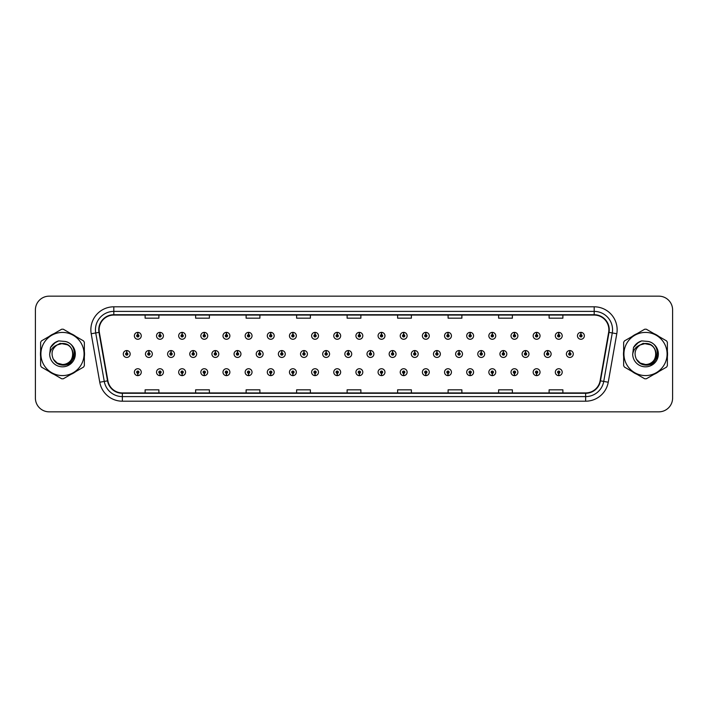 <?xml version="1.0" encoding="UTF-8"?>
<svg xmlns="http://www.w3.org/2000/svg" width="708" height="708" viewBox="0 0 708 708"><rect width="100%" height="100%" fill="white"/><g stroke="black" fill="none" stroke-linecap="round" stroke-linejoin="round"><path stroke-width="1.06" d="M337.158 373.328L337.061 375.621A3.443 3.443 0 0 0 337.362 375.621L337.256 373.328A1.151 1.151 0 0 0 338.353 372.178A1.151 1.151 0 0 0 337.212 371.027A1.151 1.151 0 0 0 336.061 372.178A1.151 1.151 0 0 0 337.158 373.328L337.185 372.638A0.46 0.46 0 0 1 336.751 372.178A0.46 0.46 0 0 1 337.212 371.718A0.46 0.46 0 0 1 337.672 372.178A0.46 0.46 0 0 1 337.229 372.638L337.256 373.328M315.007 373.328L314.901 375.621A3.443 3.443 0 0 0 315.202 375.621L315.104 373.328A1.151 1.151 0 0 0 316.202 372.178A1.151 1.151 0 0 0 315.051 371.027A1.151 1.151 0 0 0 313.909 372.178A1.151 1.151 0 0 0 315.007 373.328L315.033 372.638A0.46 0.46 0 0 1 314.591 372.178A0.46 0.46 0 0 1 315.051 371.718A0.46 0.46 0 0 1 315.511 372.178A0.46 0.46 0 0 1 315.078 372.638L315.104 373.328M292.846 373.328L292.749 375.621A3.443 3.443 0 0 0 293.05 375.621L292.953 373.328A1.151 1.151 0 0 0 294.05 372.178A1.151 1.151 0 0 0 292.9 371.027A1.151 1.151 0 0 0 291.749 372.178A1.151 1.151 0 0 0 292.846 373.328L292.882 372.638A0.46 0.46 0 0 1 292.439 372.178A0.46 0.46 0 0 1 292.9 371.718A0.46 0.46 0 0 1 293.36 372.178A0.46 0.46 0 0 1 292.917 372.638L292.953 373.328M270.695 373.328L270.598 375.621A3.443 3.443 0 0 0 270.89 375.621L270.792 373.328A1.151 1.151 0 0 0 271.89 372.178A1.151 1.151 0 0 0 270.739 371.027A1.151 1.151 0 0 0 269.598 372.178A1.151 1.151 0 0 0 270.695 373.328L270.721 372.638A0.46 0.46 0 0 1 270.288 372.178A0.46 0.46 0 0 1 270.739 371.718A0.46 0.46 0 0 1 271.199 372.178A0.46 0.46 0 0 1 270.766 372.638L270.792 373.328M226.383 373.328L226.286 375.621A3.443 3.443 0 0 0 226.587 375.621L226.48 373.328A1.151 1.151 0 0 0 227.578 372.178A1.151 1.151 0 0 0 226.436 371.027A1.151 1.151 0 0 0 225.286 372.178A1.151 1.151 0 0 0 226.383 373.328L226.41 372.638A0.46 0.46 0 0 1 225.976 372.178A0.46 0.46 0 0 1 226.436 371.718A0.46 0.46 0 0 1 226.896 372.178A0.46 0.46 0 0 1 226.454 372.638L226.48 373.328M248.535 373.328L248.437 375.621A3.443 3.443 0 0 0 248.738 375.621L248.641 373.328A1.151 1.151 0 0 0 249.738 372.178A1.151 1.151 0 0 0 248.588 371.027A1.151 1.151 0 0 0 247.437 372.178A1.151 1.151 0 0 0 248.535 373.328L248.57 372.638A0.46 0.46 0 0 1 248.127 372.178A0.46 0.46 0 0 1 248.588 371.718A0.46 0.46 0 0 1 249.048 372.178A0.46 0.46 0 0 1 248.605 372.638L248.641 373.328M159.919 373.328L159.822 375.621A3.443 3.443 0 0 0 160.114 375.621L160.017 373.328A1.151 1.151 0 0 0 161.114 372.178A1.151 1.151 0 0 0 159.964 371.027A1.151 1.151 0 0 0 158.822 372.178A1.151 1.151 0 0 0 159.919 373.328L159.946 372.638A0.46 0.46 0 0 1 159.512 372.178A0.46 0.46 0 0 1 159.964 371.718A0.46 0.46 0 0 1 160.424 372.178A0.46 0.46 0 0 1 159.99 372.638L160.017 373.328M182.071 373.328L181.974 375.621A3.443 3.443 0 0 0 182.275 375.621L182.177 373.328A1.151 1.151 0 0 0 183.275 372.178A1.151 1.151 0 0 0 182.124 371.027A1.151 1.151 0 0 0 180.974 372.178A1.151 1.151 0 0 0 182.071 373.328L182.106 372.638A0.46 0.46 0 0 1 181.664 372.178A0.46 0.46 0 0 1 182.124 371.718A0.46 0.46 0 0 1 182.584 372.178A0.46 0.46 0 0 1 182.142 372.638L182.177 373.328M204.231 373.328L204.125 375.621A3.443 3.443 0 0 0 204.426 375.621L204.329 373.328A1.151 1.151 0 0 0 205.426 372.178A1.151 1.151 0 0 0 204.276 371.027A1.151 1.151 0 0 0 203.134 372.178A1.151 1.151 0 0 0 204.231 373.328L204.258 372.638A0.46 0.46 0 0 1 203.816 372.178A0.46 0.46 0 0 1 204.276 371.718A0.46 0.46 0 0 1 204.736 372.178A0.46 0.46 0 0 1 204.302 372.638L204.329 373.328M359.31 373.328L359.213 375.621A3.443 3.443 0 0 0 359.514 375.621L359.416 373.328A1.151 1.151 0 0 0 360.514 372.178A1.151 1.151 0 0 0 359.363 371.027A1.151 1.151 0 0 0 358.213 372.178A1.151 1.151 0 0 0 359.31 373.328L359.345 372.638A0.46 0.46 0 0 1 358.903 372.178A0.46 0.46 0 0 1 359.363 371.718A0.46 0.46 0 0 1 359.823 372.178A0.46 0.46 0 0 1 359.381 372.638L359.416 373.328M381.47 373.328L381.373 375.621A3.443 3.443 0 0 0 381.665 375.621L381.568 373.328A1.151 1.151 0 0 0 382.665 372.178A1.151 1.151 0 0 0 381.515 371.027A1.151 1.151 0 0 0 380.373 372.178A1.151 1.151 0 0 0 381.47 373.328L381.497 372.638A0.46 0.46 0 0 1 381.063 372.178A0.46 0.46 0 0 1 381.515 371.718A0.46 0.46 0 0 1 381.975 372.178A0.46 0.46 0 0 1 381.541 372.638L381.568 373.328M403.622 373.328L403.525 375.621A3.443 3.443 0 0 0 403.826 375.621L403.728 373.328A1.151 1.151 0 0 0 404.826 372.178A1.151 1.151 0 0 0 403.675 371.027A1.151 1.151 0 0 0 402.525 372.178A1.151 1.151 0 0 0 403.622 373.328L403.657 372.638A0.46 0.46 0 0 1 403.215 372.178A0.46 0.46 0 0 1 403.675 371.718A0.46 0.46 0 0 1 404.135 372.178A0.46 0.46 0 0 1 403.693 372.638L403.728 373.328M425.782 373.328L425.676 375.621A3.443 3.443 0 0 0 425.977 375.621L425.88 373.328A1.151 1.151 0 0 0 426.977 372.178A1.151 1.151 0 0 0 425.827 371.027A1.151 1.151 0 0 0 424.685 372.178A1.151 1.151 0 0 0 425.782 373.328L425.809 372.638A0.46 0.46 0 0 1 425.366 372.178A0.46 0.46 0 0 1 425.827 371.718A0.46 0.46 0 0 1 426.287 372.178A0.46 0.46 0 0 1 425.853 372.638L425.88 373.328M447.934 373.328L447.837 375.621A3.443 3.443 0 0 0 448.137 375.621L448.031 373.328A1.151 1.151 0 0 0 449.129 372.178A1.151 1.151 0 0 0 447.987 371.027A1.151 1.151 0 0 0 446.837 372.178A1.151 1.151 0 0 0 447.934 373.328L447.96 372.638A0.46 0.46 0 0 1 447.527 372.178A0.46 0.46 0 0 1 447.987 371.718A0.46 0.46 0 0 1 448.447 372.178A0.46 0.46 0 0 1 448.005 372.638L448.031 373.328M470.085 373.328L469.988 375.621A3.443 3.443 0 0 0 470.289 375.621L470.192 373.328A1.151 1.151 0 0 0 471.289 372.178A1.151 1.151 0 0 0 470.139 371.027A1.151 1.151 0 0 0 468.988 372.178A1.151 1.151 0 0 0 470.085 373.328L470.121 372.638A0.46 0.46 0 0 1 469.678 372.178A0.46 0.46 0 0 1 470.139 371.718A0.46 0.46 0 0 1 470.599 372.178A0.46 0.46 0 0 1 470.156 372.638L470.192 373.328M492.246 373.328L492.149 375.621A3.443 3.443 0 0 0 492.441 375.621L492.343 373.328A1.151 1.151 0 0 0 493.441 372.178A1.151 1.151 0 0 0 492.29 371.027A1.151 1.151 0 0 0 491.148 372.178A1.151 1.151 0 0 0 492.246 373.328L492.272 372.638A0.46 0.46 0 0 1 491.839 372.178A0.46 0.46 0 0 1 492.29 371.718A0.46 0.46 0 0 1 492.75 372.178A0.46 0.46 0 0 1 492.317 372.638L492.343 373.328M514.397 373.328L514.3 375.621A3.443 3.443 0 0 0 514.601 375.621L514.504 373.328A1.151 1.151 0 0 0 515.601 372.178A1.151 1.151 0 0 0 514.45 371.027A1.151 1.151 0 0 0 513.3 372.178A1.151 1.151 0 0 0 514.397 373.328L514.433 372.638A0.46 0.46 0 0 1 513.99 372.178A0.46 0.46 0 0 1 514.45 371.718A0.46 0.46 0 0 1 514.911 372.178A0.46 0.46 0 0 1 514.468 372.638L514.504 373.328M536.558 373.328L536.452 375.621A3.443 3.443 0 0 0 536.753 375.621L536.655 373.328A1.151 1.151 0 0 0 537.753 372.178A1.151 1.151 0 0 0 536.602 371.027A1.151 1.151 0 0 0 535.46 372.178A1.151 1.151 0 0 0 536.558 373.328L536.584 372.638A0.46 0.46 0 0 1 536.142 372.178A0.46 0.46 0 0 1 536.602 371.718A0.46 0.46 0 0 1 537.062 372.178A0.46 0.46 0 0 1 536.629 372.638L536.655 373.328M558.709 373.328L558.612 375.621A3.443 3.443 0 0 0 558.913 375.621L558.807 373.328A1.151 1.151 0 0 0 559.904 372.178A1.151 1.151 0 0 0 558.762 371.027A1.151 1.151 0 0 0 557.612 372.178A1.151 1.151 0 0 0 558.709 373.328L558.736 372.638A0.46 0.46 0 0 1 558.302 372.178A0.46 0.46 0 0 1 558.762 371.718A0.46 0.46 0 0 1 559.223 372.178A0.46 0.46 0 0 1 558.78 372.638L558.807 373.328M137.759 373.328L137.662 375.621A3.443 3.443 0 0 0 137.963 375.621L137.865 373.328A1.151 1.151 0 0 0 138.963 372.178A1.151 1.151 0 0 0 137.812 371.027A1.151 1.151 0 0 0 136.662 372.178A1.151 1.151 0 0 0 137.759 373.328L137.794 372.638A0.46 0.46 0 0 1 137.352 372.178A0.46 0.46 0 0 1 137.812 371.718A0.46 0.46 0 0 1 138.272 372.178A0.46 0.46 0 0 1 137.83 372.638L137.865 373.328M348.336 352.849L348.433 350.557A3.443 3.443 0 0 0 348.132 350.557L348.239 352.849A1.151 1.151 0 0 0 347.141 354A1.151 1.151 0 0 0 348.283 355.151A1.151 1.151 0 0 0 349.433 354A1.151 1.151 0 0 0 348.336 352.849L348.309 353.54A0.46 0.46 0 0 1 348.743 354A0.46 0.46 0 0 1 348.283 354.46A0.46 0.46 0 0 1 347.832 354A0.46 0.46 0 0 1 348.265 353.54L348.239 352.849M326.184 352.849L326.282 350.557A3.443 3.443 0 0 0 325.981 350.557L326.078 352.849A1.151 1.151 0 0 0 324.981 354A1.151 1.151 0 0 0 326.131 355.151A1.151 1.151 0 0 0 327.282 354A1.151 1.151 0 0 0 326.184 352.849L326.149 353.54A0.46 0.46 0 0 1 326.592 354A0.46 0.46 0 0 1 326.131 354.46A0.46 0.46 0 0 1 325.671 354A0.46 0.46 0 0 1 326.114 353.54L326.078 352.849M304.024 352.849L304.13 350.557A3.443 3.443 0 0 0 303.829 350.557L303.927 352.849A1.151 1.151 0 0 0 302.829 354A1.151 1.151 0 0 0 303.98 355.151A1.151 1.151 0 0 0 305.121 354A1.151 1.151 0 0 0 304.024 352.849L303.998 353.54A0.46 0.46 0 0 1 304.431 354A0.46 0.46 0 0 1 303.98 354.46A0.46 0.46 0 0 1 303.52 354A0.46 0.46 0 0 1 303.953 353.54L303.927 352.849M281.873 352.849L281.97 350.557A3.443 3.443 0 0 0 281.669 350.557L281.775 352.849A1.151 1.151 0 0 0 280.678 354A1.151 1.151 0 0 0 281.819 355.151A1.151 1.151 0 0 0 282.97 354A1.151 1.151 0 0 0 281.873 352.849L281.837 353.54A0.46 0.46 0 0 1 282.28 354A0.46 0.46 0 0 1 281.819 354.46A0.46 0.46 0 0 1 281.359 354A0.46 0.46 0 0 1 281.802 353.54L281.775 352.849M215.409 352.849L215.506 350.557A3.443 3.443 0 0 0 215.205 350.557L215.303 352.849A1.151 1.151 0 0 0 214.205 354A1.151 1.151 0 0 0 215.356 355.151A1.151 1.151 0 0 0 216.506 354A1.151 1.151 0 0 0 215.409 352.849L215.374 353.54A0.46 0.46 0 0 1 215.816 354A0.46 0.46 0 0 1 215.356 354.46A0.46 0.46 0 0 1 214.896 354A0.46 0.46 0 0 1 215.338 353.54L215.303 352.849M193.249 352.849L193.355 350.557A3.443 3.443 0 0 0 193.054 350.557L193.151 352.849A1.151 1.151 0 0 0 192.054 354A1.151 1.151 0 0 0 193.204 355.151A1.151 1.151 0 0 0 194.346 354A1.151 1.151 0 0 0 193.249 352.849L193.222 353.54A0.46 0.46 0 0 1 193.656 354A0.46 0.46 0 0 1 193.204 354.46A0.46 0.46 0 0 1 192.744 354A0.46 0.46 0 0 1 193.178 353.54L193.151 352.849M171.097 352.849L171.194 350.557A3.443 3.443 0 0 0 170.893 350.557L171 352.849A1.151 1.151 0 0 0 169.893 354A1.151 1.151 0 0 0 171.044 355.151A1.151 1.151 0 0 0 172.194 354A1.151 1.151 0 0 0 171.097 352.849L171.062 353.54A0.46 0.46 0 0 1 171.504 354A0.46 0.46 0 0 1 171.044 354.46A0.46 0.46 0 0 1 170.584 354A0.46 0.46 0 0 1 171.026 353.54L171 352.849M148.937 352.849L149.043 350.557A3.443 3.443 0 0 0 148.742 350.557L148.839 352.849A1.151 1.151 0 0 0 147.742 354A1.151 1.151 0 0 0 148.892 355.151A1.151 1.151 0 0 0 150.034 354A1.151 1.151 0 0 0 148.937 352.849L148.91 353.54A0.46 0.46 0 0 1 149.353 354A0.46 0.46 0 0 1 148.892 354.46A0.46 0.46 0 0 1 148.432 354A0.46 0.46 0 0 1 148.875 353.54L148.839 352.849M259.712 352.849L259.818 350.557A3.443 3.443 0 0 0 259.517 350.557L259.615 352.849A1.151 1.151 0 0 0 258.517 354A1.151 1.151 0 0 0 259.668 355.151A1.151 1.151 0 0 0 260.81 354A1.151 1.151 0 0 0 259.712 352.849L259.686 353.54A0.46 0.46 0 0 1 260.128 354A0.46 0.46 0 0 1 259.668 354.46A0.46 0.46 0 0 1 259.208 354A0.46 0.46 0 0 1 259.65 353.54L259.615 352.849M237.561 352.849L237.658 350.557A3.443 3.443 0 0 0 237.357 350.557L237.463 352.849A1.151 1.151 0 0 0 236.366 354A1.151 1.151 0 0 0 237.507 355.151A1.151 1.151 0 0 0 238.658 354A1.151 1.151 0 0 0 237.561 352.849L237.534 353.54A0.46 0.46 0 0 1 237.968 354A0.46 0.46 0 0 1 237.507 354.46A0.46 0.46 0 0 1 237.056 354A0.46 0.46 0 0 1 237.49 353.54L237.463 352.849M370.488 352.849L370.594 350.557A3.443 3.443 0 0 0 370.293 350.557L370.39 352.849A1.151 1.151 0 0 0 369.293 354A1.151 1.151 0 0 0 370.443 355.151A1.151 1.151 0 0 0 371.585 354A1.151 1.151 0 0 0 370.488 352.849L370.461 353.54A0.46 0.46 0 0 1 370.904 354A0.46 0.46 0 0 1 370.443 354.46A0.46 0.46 0 0 1 369.983 354A0.46 0.46 0 0 1 370.426 353.54L370.39 352.849M392.648 352.849L392.745 350.557A3.443 3.443 0 0 0 392.444 350.557L392.551 352.849A1.151 1.151 0 0 0 391.453 354A1.151 1.151 0 0 0 392.595 355.151A1.151 1.151 0 0 0 393.745 354A1.151 1.151 0 0 0 392.648 352.849L392.613 353.54A0.46 0.46 0 0 1 393.055 354A0.46 0.46 0 0 1 392.595 354.46A0.46 0.46 0 0 1 392.135 354A0.46 0.46 0 0 1 392.577 353.54L392.551 352.849M414.799 352.849L414.906 350.557A3.443 3.443 0 0 0 414.605 350.557L414.702 352.849A1.151 1.151 0 0 0 413.605 354A1.151 1.151 0 0 0 414.755 355.151A1.151 1.151 0 0 0 415.897 354A1.151 1.151 0 0 0 414.799 352.849L414.773 353.54A0.46 0.46 0 0 1 415.207 354A0.46 0.46 0 0 1 414.755 354.46A0.46 0.46 0 0 1 414.295 354A0.46 0.46 0 0 1 414.729 353.54L414.702 352.849M436.96 352.849L437.057 350.557A3.443 3.443 0 0 0 436.756 350.557L436.854 352.849A1.151 1.151 0 0 0 435.756 354A1.151 1.151 0 0 0 436.907 355.151A1.151 1.151 0 0 0 438.057 354A1.151 1.151 0 0 0 436.96 352.849L436.924 353.54A0.46 0.46 0 0 1 437.367 354A0.46 0.46 0 0 1 436.907 354.46A0.46 0.46 0 0 1 436.447 354A0.46 0.46 0 0 1 436.889 353.54L436.854 352.849M459.111 352.849L459.209 350.557A3.443 3.443 0 0 0 458.908 350.557L459.014 352.849A1.151 1.151 0 0 0 457.917 354A1.151 1.151 0 0 0 459.058 355.151A1.151 1.151 0 0 0 460.209 354A1.151 1.151 0 0 0 459.111 352.849L459.085 353.54A0.46 0.46 0 0 1 459.519 354A0.46 0.46 0 0 1 459.058 354.46A0.46 0.46 0 0 1 458.607 354A0.46 0.46 0 0 1 459.041 353.54L459.014 352.849M481.263 352.849L481.369 350.557A3.443 3.443 0 0 0 481.068 350.557L481.166 352.849A1.151 1.151 0 0 0 480.068 354A1.151 1.151 0 0 0 481.219 355.151A1.151 1.151 0 0 0 482.36 354A1.151 1.151 0 0 0 481.263 352.849L481.236 353.54A0.46 0.46 0 0 1 481.679 354A0.46 0.46 0 0 1 481.219 354.46A0.46 0.46 0 0 1 480.759 354A0.46 0.46 0 0 1 481.201 353.54L481.166 352.849M503.423 352.849L503.521 350.557A3.443 3.443 0 0 0 503.22 350.557L503.326 352.849A1.151 1.151 0 0 0 502.229 354A1.151 1.151 0 0 0 503.37 355.151A1.151 1.151 0 0 0 504.521 354A1.151 1.151 0 0 0 503.423 352.849L503.388 353.54A0.46 0.46 0 0 1 503.83 354A0.46 0.46 0 0 1 503.37 354.46A0.46 0.46 0 0 1 502.91 354A0.46 0.46 0 0 1 503.353 353.54L503.326 352.849M525.575 352.849L525.681 350.557A3.443 3.443 0 0 0 525.38 350.557L525.478 352.849A1.151 1.151 0 0 0 524.38 354A1.151 1.151 0 0 0 525.531 355.151A1.151 1.151 0 0 0 526.672 354A1.151 1.151 0 0 0 525.575 352.849L525.548 353.54A0.46 0.46 0 0 1 525.982 354A0.46 0.46 0 0 1 525.531 354.46A0.46 0.46 0 0 1 525.07 354A0.46 0.46 0 0 1 525.504 353.54L525.478 352.849M547.735 352.849L547.833 350.557A3.443 3.443 0 0 0 547.532 350.557L547.629 352.849A1.151 1.151 0 0 0 546.532 354A1.151 1.151 0 0 0 547.682 355.151A1.151 1.151 0 0 0 548.833 354A1.151 1.151 0 0 0 547.735 352.849L547.7 353.54A0.46 0.46 0 0 1 548.142 354A0.46 0.46 0 0 1 547.682 354.46A0.46 0.46 0 0 1 547.222 354A0.46 0.46 0 0 1 547.665 353.54L547.629 352.849M569.887 352.849L569.984 350.557A3.443 3.443 0 0 0 569.683 350.557L569.79 352.849A1.151 1.151 0 0 0 568.692 354A1.151 1.151 0 0 0 569.834 355.151A1.151 1.151 0 0 0 570.984 354A1.151 1.151 0 0 0 569.887 352.849L569.86 353.54A0.46 0.46 0 0 1 570.294 354A0.46 0.46 0 0 1 569.834 354.46A0.46 0.46 0 0 1 569.382 354A0.46 0.46 0 0 1 569.816 353.54L569.79 352.849M126.785 352.849L126.882 350.557A3.443 3.443 0 0 0 126.582 350.557L126.688 352.849A1.151 1.151 0 0 0 125.59 354A1.151 1.151 0 0 0 126.732 355.151A1.151 1.151 0 0 0 127.883 354A1.151 1.151 0 0 0 126.785 352.849L126.759 353.54A0.46 0.46 0 0 1 127.192 354A0.46 0.46 0 0 1 126.732 354.46A0.46 0.46 0 0 1 126.281 354A0.46 0.46 0 0 1 126.714 353.54L126.688 352.849M226.48 334.672L226.587 332.379A3.443 3.443 0 0 0 226.286 332.379L226.383 334.672A1.151 1.151 0 0 0 225.286 335.822A1.151 1.151 0 0 0 226.436 336.973A1.151 1.151 0 0 0 227.578 335.822A1.151 1.151 0 0 0 226.48 334.672L226.454 335.362A0.46 0.46 0 0 1 226.896 335.822A0.46 0.46 0 0 1 226.436 336.282A0.46 0.46 0 0 1 225.976 335.822A0.46 0.46 0 0 1 226.41 335.362L226.383 334.672M204.329 334.672L204.426 332.379A3.443 3.443 0 0 0 204.125 332.379L204.231 334.672A1.151 1.151 0 0 0 203.134 335.822A1.151 1.151 0 0 0 204.276 336.973A1.151 1.151 0 0 0 205.426 335.822A1.151 1.151 0 0 0 204.329 334.672L204.302 335.362A0.46 0.46 0 0 1 204.736 335.822A0.46 0.46 0 0 1 204.276 336.282A0.46 0.46 0 0 1 203.816 335.822A0.46 0.46 0 0 1 204.258 335.362L204.231 334.672M182.177 334.672L182.275 332.379A3.443 3.443 0 0 0 181.974 332.379L182.071 334.672A1.151 1.151 0 0 0 180.974 335.822A1.151 1.151 0 0 0 182.124 336.973A1.151 1.151 0 0 0 183.275 335.822A1.151 1.151 0 0 0 182.177 334.672L182.142 335.362A0.46 0.46 0 0 1 182.584 335.822A0.46 0.46 0 0 1 182.124 336.282A0.46 0.46 0 0 1 181.664 335.822A0.46 0.46 0 0 1 182.106 335.362L182.071 334.672M160.017 334.672L160.114 332.379A3.443 3.443 0 0 0 159.822 332.379L159.919 334.672A1.151 1.151 0 0 0 158.822 335.822A1.151 1.151 0 0 0 159.964 336.973A1.151 1.151 0 0 0 161.114 335.822A1.151 1.151 0 0 0 160.017 334.672L159.99 335.362A0.46 0.46 0 0 1 160.424 335.822A0.46 0.46 0 0 1 159.964 336.282A0.46 0.46 0 0 1 159.512 335.822A0.46 0.46 0 0 1 159.946 335.362L159.919 334.672M248.641 334.672L248.738 332.379A3.443 3.443 0 0 0 248.437 332.379L248.535 334.672A1.151 1.151 0 0 0 247.437 335.822A1.151 1.151 0 0 0 248.588 336.973A1.151 1.151 0 0 0 249.738 335.822A1.151 1.151 0 0 0 248.641 334.672L248.605 335.362A0.46 0.46 0 0 1 249.048 335.822A0.46 0.46 0 0 1 248.588 336.282A0.46 0.46 0 0 1 248.127 335.822A0.46 0.46 0 0 1 248.57 335.362L248.535 334.672M270.792 334.672L270.89 332.379A3.443 3.443 0 0 0 270.598 332.379L270.695 334.672A1.151 1.151 0 0 0 269.598 335.822A1.151 1.151 0 0 0 270.739 336.973A1.151 1.151 0 0 0 271.89 335.822A1.151 1.151 0 0 0 270.792 334.672L270.766 335.362A0.46 0.46 0 0 1 271.199 335.822A0.46 0.46 0 0 1 270.739 336.282A0.46 0.46 0 0 1 270.288 335.822A0.46 0.46 0 0 1 270.721 335.362L270.695 334.672M292.953 334.672L293.05 332.379A3.443 3.443 0 0 0 292.749 332.379L292.846 334.672A1.151 1.151 0 0 0 291.749 335.822A1.151 1.151 0 0 0 292.9 336.973A1.151 1.151 0 0 0 294.05 335.822A1.151 1.151 0 0 0 292.953 334.672L292.917 335.362A0.46 0.46 0 0 1 293.36 335.822A0.46 0.46 0 0 1 292.9 336.282A0.46 0.46 0 0 1 292.439 335.822A0.46 0.46 0 0 1 292.882 335.362L292.846 334.672M315.104 334.672L315.202 332.379A3.443 3.443 0 0 0 314.901 332.379L315.007 334.672A1.151 1.151 0 0 0 313.909 335.822A1.151 1.151 0 0 0 315.051 336.973A1.151 1.151 0 0 0 316.202 335.822A1.151 1.151 0 0 0 315.104 334.672L315.078 335.362A0.46 0.46 0 0 1 315.511 335.822A0.46 0.46 0 0 1 315.051 336.282A0.46 0.46 0 0 1 314.591 335.822A0.46 0.46 0 0 1 315.033 335.362L315.007 334.672M337.256 334.672L337.362 332.379A3.443 3.443 0 0 0 337.061 332.379L337.158 334.672A1.151 1.151 0 0 0 336.061 335.822A1.151 1.151 0 0 0 337.212 336.973A1.151 1.151 0 0 0 338.353 335.822A1.151 1.151 0 0 0 337.256 334.672L337.229 335.362A0.46 0.46 0 0 1 337.672 335.822A0.46 0.46 0 0 1 337.212 336.282A0.46 0.46 0 0 1 336.751 335.822A0.46 0.46 0 0 1 337.185 335.362L337.158 334.672M359.416 334.672L359.514 332.379A3.443 3.443 0 0 0 359.213 332.379L359.31 334.672A1.151 1.151 0 0 0 358.213 335.822A1.151 1.151 0 0 0 359.363 336.973A1.151 1.151 0 0 0 360.514 335.822A1.151 1.151 0 0 0 359.416 334.672L359.381 335.362A0.46 0.46 0 0 1 359.823 335.822A0.46 0.46 0 0 1 359.363 336.282A0.46 0.46 0 0 1 358.903 335.822A0.46 0.46 0 0 1 359.345 335.362L359.31 334.672M381.568 334.672L381.665 332.379A3.443 3.443 0 0 0 381.373 332.379L381.47 334.672A1.151 1.151 0 0 0 380.373 335.822A1.151 1.151 0 0 0 381.515 336.973A1.151 1.151 0 0 0 382.665 335.822A1.151 1.151 0 0 0 381.568 334.672L381.541 335.362A0.46 0.46 0 0 1 381.975 335.822A0.46 0.46 0 0 1 381.515 336.282A0.46 0.46 0 0 1 381.063 335.822A0.46 0.46 0 0 1 381.497 335.362L381.47 334.672M403.728 334.672L403.826 332.379A3.443 3.443 0 0 0 403.525 332.379L403.622 334.672A1.151 1.151 0 0 0 402.525 335.822A1.151 1.151 0 0 0 403.675 336.973A1.151 1.151 0 0 0 404.826 335.822A1.151 1.151 0 0 0 403.728 334.672L403.693 335.362A0.46 0.46 0 0 1 404.135 335.822A0.46 0.46 0 0 1 403.675 336.282A0.46 0.46 0 0 1 403.215 335.822A0.46 0.46 0 0 1 403.657 335.362L403.622 334.672M425.88 334.672L425.977 332.379A3.443 3.443 0 0 0 425.676 332.379L425.782 334.672A1.151 1.151 0 0 0 424.685 335.822A1.151 1.151 0 0 0 425.827 336.973A1.151 1.151 0 0 0 426.977 335.822A1.151 1.151 0 0 0 425.88 334.672L425.853 335.362A0.46 0.46 0 0 1 426.287 335.822A0.46 0.46 0 0 1 425.827 336.282A0.46 0.46 0 0 1 425.366 335.822A0.46 0.46 0 0 1 425.809 335.362L425.782 334.672M448.031 334.672L448.137 332.379A3.443 3.443 0 0 0 447.837 332.379L447.934 334.672A1.151 1.151 0 0 0 446.837 335.822A1.151 1.151 0 0 0 447.987 336.973A1.151 1.151 0 0 0 449.129 335.822A1.151 1.151 0 0 0 448.031 334.672L448.005 335.362A0.46 0.46 0 0 1 448.447 335.822A0.46 0.46 0 0 1 447.987 336.282A0.46 0.46 0 0 1 447.527 335.822A0.46 0.46 0 0 1 447.96 335.362L447.934 334.672M470.192 334.672L470.289 332.379A3.443 3.443 0 0 0 469.988 332.379L470.085 334.672A1.151 1.151 0 0 0 468.988 335.822A1.151 1.151 0 0 0 470.139 336.973A1.151 1.151 0 0 0 471.289 335.822A1.151 1.151 0 0 0 470.192 334.672L470.156 335.362A0.46 0.46 0 0 1 470.599 335.822A0.46 0.46 0 0 1 470.139 336.282A0.46 0.46 0 0 1 469.678 335.822A0.46 0.46 0 0 1 470.121 335.362L470.085 334.672M492.343 334.672L492.441 332.379A3.443 3.443 0 0 0 492.149 332.379L492.246 334.672A1.151 1.151 0 0 0 491.148 335.822A1.151 1.151 0 0 0 492.29 336.973A1.151 1.151 0 0 0 493.441 335.822A1.151 1.151 0 0 0 492.343 334.672L492.317 335.362A0.46 0.46 0 0 1 492.75 335.822A0.46 0.46 0 0 1 492.29 336.282A0.46 0.46 0 0 1 491.839 335.822A0.46 0.46 0 0 1 492.272 335.362L492.246 334.672M514.504 334.672L514.601 332.379A3.443 3.443 0 0 0 514.3 332.379L514.397 334.672A1.151 1.151 0 0 0 513.3 335.822A1.151 1.151 0 0 0 514.45 336.973A1.151 1.151 0 0 0 515.601 335.822A1.151 1.151 0 0 0 514.504 334.672L514.468 335.362A0.46 0.46 0 0 1 514.911 335.822A0.46 0.46 0 0 1 514.45 336.282A0.46 0.46 0 0 1 513.99 335.822A0.46 0.46 0 0 1 514.433 335.362L514.397 334.672M536.655 334.672L536.753 332.379A3.443 3.443 0 0 0 536.452 332.379L536.558 334.672A1.151 1.151 0 0 0 535.46 335.822A1.151 1.151 0 0 0 536.602 336.973A1.151 1.151 0 0 0 537.753 335.822A1.151 1.151 0 0 0 536.655 334.672L536.629 335.362A0.46 0.46 0 0 1 537.062 335.822A0.46 0.46 0 0 1 536.602 336.282A0.46 0.46 0 0 1 536.142 335.822A0.46 0.46 0 0 1 536.584 335.362L536.558 334.672M558.807 334.672L558.913 332.379A3.443 3.443 0 0 0 558.612 332.379L558.709 334.672A1.151 1.151 0 0 0 557.612 335.822A1.151 1.151 0 0 0 558.762 336.973A1.151 1.151 0 0 0 559.904 335.822A1.151 1.151 0 0 0 558.807 334.672L558.78 335.362A0.46 0.46 0 0 1 559.223 335.822A0.46 0.46 0 0 1 558.762 336.282A0.46 0.46 0 0 1 558.302 335.822A0.46 0.46 0 0 1 558.736 335.362L558.709 334.672M580.967 334.672L581.064 332.379A3.443 3.443 0 0 0 580.764 332.379L580.861 334.672A1.151 1.151 0 0 0 579.764 335.822A1.151 1.151 0 0 0 580.914 336.973A1.151 1.151 0 0 0 582.065 335.822A1.151 1.151 0 0 0 580.967 334.672L580.932 335.362A0.46 0.46 0 0 1 581.374 335.822A0.46 0.46 0 0 1 580.914 336.282A0.46 0.46 0 0 1 580.454 335.822A0.46 0.46 0 0 1 580.896 335.362L580.861 334.672M137.865 334.672L137.963 332.379A3.443 3.443 0 0 0 137.662 332.379L137.759 334.672A1.151 1.151 0 0 0 136.662 335.822A1.151 1.151 0 0 0 137.812 336.973A1.151 1.151 0 0 0 138.963 335.822A1.151 1.151 0 0 0 137.865 334.672L137.83 335.362A0.46 0.46 0 0 1 138.272 335.822A0.46 0.46 0 0 1 137.812 336.282A0.46 0.46 0 0 1 137.352 335.822A0.46 0.46 0 0 1 137.794 335.362L137.759 334.672M40.453 354A22.037 22.037 0 0 0 40.621 356.752A22.037 22.037 0 0 1 40.621 351.248A22.037 22.037 0 0 0 40.453 354M49.171 371.558A22.037 22.037 0 0 0 53.932 374.311A22.037 22.037 0 0 1 49.171 371.558M71.039 374.311A22.037 22.037 0 0 0 75.8 371.558A22.037 22.037 0 0 1 71.039 374.311M84.349 356.752A22.037 22.037 0 0 0 84.349 351.248A22.037 22.037 0 0 1 84.349 356.752M623.482 354A22.037 22.037 0 0 0 623.651 356.752A22.037 22.037 0 0 1 623.651 351.248A22.037 22.037 0 0 0 623.482 354M632.2 371.558A22.037 22.037 0 0 0 636.961 374.311A22.037 22.037 0 0 1 632.2 371.558M654.068 374.311A22.037 22.037 0 0 0 658.829 371.558A22.037 22.037 0 0 1 654.068 374.311M667.379 356.752A22.037 22.037 0 0 0 667.379 351.248A22.037 22.037 0 0 1 667.379 356.752M99.12 329.76A14.691 14.691 0 0 1 113.811 315.069L594.189 315.069A14.691 14.691 0 0 1 608.659 332.309L600.11 380.789A14.691 14.691 0 0 1 585.64 392.931L122.36 392.931A14.691 14.691 0 0 1 107.89 380.789L99.341 332.309A14.691 14.691 0 0 1 99.12 329.76M98.757 329.76A15.054 15.054 0 0 0 98.978 332.379L107.528 380.851A15.054 15.054 0 0 0 122.36 393.294L585.64 393.294A15.054 15.054 0 0 0 600.472 380.851L609.022 332.379A15.054 15.054 0 0 0 594.189 314.706L113.811 314.706A15.054 15.054 0 0 0 98.757 329.76M91.208 333.742A22.957 22.957 0 0 1 113.811 306.803L594.189 306.803A22.957 22.957 0 0 1 616.792 333.742L608.243 382.223A22.957 22.957 0 0 1 585.64 401.197L122.36 401.197A22.957 22.957 0 0 1 99.757 382.223L91.208 333.742L95.73 332.946A18.364 18.364 0 0 1 113.811 311.396L594.189 311.396A18.364 18.364 0 0 1 612.27 332.946L603.729 381.426A18.364 18.364 0 0 1 585.64 396.604L122.36 396.604A18.364 18.364 0 0 1 104.271 381.426L95.73 332.946A18.364 18.364 0 0 1 95.447 329.76M75.8 336.442A22.037 22.037 0 0 0 71.039 333.689A22.037 22.037 0 0 1 75.8 336.442M53.932 333.689A22.037 22.037 0 0 0 49.171 336.442A22.037 22.037 0 0 1 53.932 333.689M658.829 336.442A22.037 22.037 0 0 0 654.068 333.689A22.037 22.037 0 0 1 658.829 336.442M636.961 333.689A22.037 22.037 0 0 0 632.2 336.442A22.037 22.037 0 0 1 636.961 333.689M672.6 309.927A13.771 13.771 0 0 0 658.829 296.156L49.171 296.156A13.771 13.771 0 0 0 35.4 309.927L35.4 398.073A13.771 13.771 0 0 0 49.171 411.844L658.829 411.844A13.771 13.771 0 0 0 672.6 398.073L672.6 309.927L672.6 398.073M347.115 315.069L347.115 318.175L360.885 318.175L360.885 315.069M296.617 315.069L296.617 318.175L310.387 318.175L310.387 315.069M246.119 315.069L246.119 318.175L259.889 318.175L259.889 315.069M195.62 315.069L195.62 318.175L209.391 318.175L209.391 315.069M145.122 315.069L145.122 318.175L158.893 318.175L158.893 315.069M397.613 315.069L397.613 318.175L411.383 318.175L411.383 315.069M448.111 315.069L448.111 318.175L461.881 318.175L461.881 315.069M498.609 315.069L498.609 318.175L512.38 318.175L512.38 315.069M549.107 315.069L549.107 318.175L562.878 318.175L562.878 315.069M360.885 392.931L360.885 389.825L347.115 389.825L347.115 392.931M310.387 392.931L310.387 389.825L296.617 389.825L296.617 392.931M259.889 392.931L259.889 389.825L246.119 389.825L246.119 392.931M209.391 392.931L209.391 389.825L195.62 389.825L195.62 392.931M158.893 392.931L158.893 389.825L145.122 389.825L145.122 392.931M411.383 392.931L411.383 389.825L397.613 389.825L397.613 392.931M461.881 392.931L461.881 389.825L448.111 389.825L448.111 392.931M512.38 392.931L512.38 389.825L498.609 389.825L498.609 392.931M562.878 392.931L562.878 389.825L549.107 389.825L549.107 392.931M35.4 309.927L35.4 398.073M658.829 296.156L49.171 296.156M49.171 411.844L658.829 411.844M141.255 335.822A3.443 3.443 0 0 0 137.963 332.379A3.443 3.443 0 0 1 141.255 335.822A3.443 3.443 0 0 1 137.812 339.265A3.443 3.443 0 0 1 134.37 335.822A3.443 3.443 0 0 1 137.662 332.379M130.175 354A3.443 3.443 0 0 0 126.882 350.557A3.443 3.443 0 0 1 130.175 354A3.443 3.443 0 0 1 126.732 357.443A3.443 3.443 0 0 1 123.289 354A3.443 3.443 0 0 1 126.582 350.557M134.37 372.178A3.443 3.443 0 0 0 137.662 375.621A3.443 3.443 0 0 1 134.37 372.178A3.443 3.443 0 0 1 137.812 368.735A3.443 3.443 0 0 1 141.255 372.178A3.443 3.443 0 0 1 137.963 375.621M72.977 353.619A10.496 10.496 0 0 0 57.233 344.911C52.091 348.575 50.781 353.292 53.304 359.08L53.445 359.328A10.496 10.496 0 0 0 62.49 364.496C76.022 365.151 76.022 342.849 62.49 343.504L57.233 344.911L62.49 343.504C76.022 342.849 76.022 365.151 62.49 364.496A10.496 10.496 0 0 0 72.977 354C72.358 347.628 68.862 344.123 62.49 343.504C76.022 342.849 76.022 365.151 62.49 364.496C76.022 365.151 76.022 342.849 62.49 343.504C76.022 342.849 76.022 365.151 62.49 364.496C76.022 365.151 76.022 342.849 62.49 343.504C76.022 342.849 76.022 365.151 62.49 364.496L57.242 363.089L53.445 359.328L57.242 363.089L62.49 364.496L57.242 363.089L53.445 359.328L57.242 363.089L62.49 364.496L57.242 363.089L53.445 359.328L57.242 363.089L62.49 364.496L57.242 363.089L53.445 359.328C55.454 362.868 58.472 364.797 62.49 365.107C76.517 366.284 78.712 343.911 65.18 341.46L58.667 340.893C55.047 342.008 52.312 344.221 50.472 347.531L49.666 354.274A12.824 12.824 0 0 0 62.49 366.824A12.824 12.824 0 0 0 65.18 341.46M62.49 375.576A21.576 21.576 0 0 0 84.066 354A21.576 21.576 0 0 0 62.49 332.424A21.576 21.576 0 0 0 40.905 354A21.576 21.576 0 0 0 62.49 375.576M62.49 378.789A24.789 24.789 0 0 0 63.295 378.78L83.535 367.089A24.789 24.789 0 0 0 84.349 365.682L84.349 342.318A24.789 24.789 0 0 0 83.535 340.911L63.295 329.22A24.789 24.789 0 0 0 61.676 329.22L41.436 340.911A24.789 24.789 0 0 0 40.621 342.318L40.621 365.682A24.789 24.789 0 0 0 41.436 367.089L61.676 378.78A24.789 24.789 0 0 0 62.49 378.789M74.225 348.823L74.057 359.54M72.163 362.416L67.357 365.868M49.666 354.274C50.401 349.761 52.932 346.637 57.233 344.911M58.596 340.92L55.658 342.176L50.48 347.504L55.658 342.176L58.596 340.92L55.658 342.176L50.472 347.531L55.658 342.176L58.596 340.92L55.658 342.176L50.48 347.504L55.658 342.176L58.596 340.92L55.658 342.176L50.472 347.531L55.658 342.176L58.667 340.893L53.95 343.345M74.526 353.133L72.074 359.098M67.579 344.823L60.136 343.336L53.525 347.07M656.006 353.619A10.496 10.496 0 0 0 640.262 344.911C635.12 348.575 633.81 353.292 636.333 359.08L636.474 359.328A10.496 10.496 0 0 0 645.51 364.496C659.051 365.151 659.051 342.849 645.51 343.504L640.262 344.911L645.51 343.504C659.051 342.849 659.051 365.151 645.51 364.496A10.496 10.496 0 0 0 656.006 354C655.387 347.628 651.891 344.123 645.51 343.504C659.051 342.849 659.051 365.151 645.51 364.496C659.051 365.151 659.051 342.849 645.51 343.504C659.051 342.849 659.051 365.151 645.51 364.496C659.051 365.151 659.051 342.849 645.51 343.504C659.051 342.849 659.051 365.151 645.51 364.496L640.271 363.089L636.474 359.328L640.271 363.089L645.51 364.496L640.271 363.089L636.474 359.328L640.271 363.089L645.51 364.496L640.271 363.089L636.474 359.328L640.271 363.089L645.51 364.496L640.271 363.089L636.474 359.328C638.483 362.868 641.501 364.797 645.51 365.107C659.546 366.284 661.741 343.911 648.209 341.46L641.696 340.893C638.076 342.008 635.341 344.221 633.501 347.531L632.687 354.274A12.824 12.824 0 0 0 645.51 366.824A12.824 12.824 0 0 0 648.209 341.46M645.51 375.576A21.576 21.576 0 0 0 667.095 354A21.576 21.576 0 0 0 645.51 332.424A21.576 21.576 0 0 0 623.934 354A21.576 21.576 0 0 0 645.51 375.576M645.51 378.789A24.789 24.789 0 0 0 646.324 378.78L666.564 367.089A24.789 24.789 0 0 0 667.379 365.682L667.379 342.318A24.789 24.789 0 0 0 666.564 340.911L646.324 329.22A24.789 24.789 0 0 0 644.705 329.22L624.465 340.911A24.789 24.789 0 0 0 623.651 342.318L623.651 365.682A24.789 24.789 0 0 0 624.465 367.089L644.705 378.78A24.789 24.789 0 0 0 645.51 378.789M657.254 348.823L657.086 359.54M655.192 362.416L650.386 365.868M632.687 354.274C633.43 349.761 635.961 346.637 640.262 344.911M633.51 347.504L638.687 342.176L641.625 340.92L638.687 342.176L633.51 347.504L638.687 342.176L641.625 340.92L638.687 342.176L633.51 347.504L638.687 342.176L641.625 340.92L638.687 342.176L633.501 347.531L638.687 342.176L641.696 340.893L636.979 343.345M641.625 340.92L638.687 342.176L633.501 347.531M657.555 353.133L655.104 359.098M650.608 344.823L643.165 343.336L636.554 347.07M163.415 335.822A3.443 3.443 0 0 0 160.114 332.379A3.443 3.443 0 0 1 163.415 335.822A3.443 3.443 0 0 1 159.964 339.265A3.443 3.443 0 0 1 156.521 335.822A3.443 3.443 0 0 1 159.822 332.379M185.567 335.822A3.443 3.443 0 0 0 182.275 332.379A3.443 3.443 0 0 1 185.567 335.822A3.443 3.443 0 0 1 182.124 339.265A3.443 3.443 0 0 1 178.681 335.822A3.443 3.443 0 0 1 181.974 332.379M207.718 335.822A3.443 3.443 0 0 0 204.426 332.379A3.443 3.443 0 0 1 207.718 335.822A3.443 3.443 0 0 1 204.276 339.265A3.443 3.443 0 0 1 200.833 335.822A3.443 3.443 0 0 1 204.125 332.379M229.879 335.822A3.443 3.443 0 0 0 226.587 332.379A3.443 3.443 0 0 1 229.879 335.822A3.443 3.443 0 0 1 226.436 339.265A3.443 3.443 0 0 1 222.993 335.822A3.443 3.443 0 0 1 226.286 332.379M156.521 372.178A3.443 3.443 0 0 0 159.822 375.621A3.443 3.443 0 0 1 156.521 372.178A3.443 3.443 0 0 1 159.964 368.735A3.443 3.443 0 0 1 163.415 372.178A3.443 3.443 0 0 1 160.114 375.621M178.681 372.178A3.443 3.443 0 0 0 181.974 375.621A3.443 3.443 0 0 1 178.681 372.178A3.443 3.443 0 0 1 182.124 368.735A3.443 3.443 0 0 1 185.567 372.178A3.443 3.443 0 0 1 182.275 375.621M200.833 372.178A3.443 3.443 0 0 0 204.125 375.621A3.443 3.443 0 0 1 200.833 372.178A3.443 3.443 0 0 1 204.276 368.735A3.443 3.443 0 0 1 207.718 372.178A3.443 3.443 0 0 1 204.426 375.621M222.993 372.178A3.443 3.443 0 0 0 226.286 375.621A3.443 3.443 0 0 1 222.993 372.178A3.443 3.443 0 0 1 226.436 368.735A3.443 3.443 0 0 1 229.879 372.178A3.443 3.443 0 0 1 226.587 375.621L226.507 373.789M152.335 354A3.443 3.443 0 0 0 149.043 350.557A3.443 3.443 0 0 1 152.335 354A3.443 3.443 0 0 1 148.892 357.443A3.443 3.443 0 0 1 145.45 354A3.443 3.443 0 0 1 148.742 350.557M174.487 354A3.443 3.443 0 0 0 171.194 350.557A3.443 3.443 0 0 1 174.487 354A3.443 3.443 0 0 1 171.044 357.443A3.443 3.443 0 0 1 167.601 354A3.443 3.443 0 0 1 170.893 350.557M196.647 354A3.443 3.443 0 0 0 193.355 350.557A3.443 3.443 0 0 1 196.647 354A3.443 3.443 0 0 1 193.204 357.443A3.443 3.443 0 0 1 189.762 354A3.443 3.443 0 0 1 193.054 350.557M218.799 354A3.443 3.443 0 0 0 215.506 350.557A3.443 3.443 0 0 1 218.799 354A3.443 3.443 0 0 1 215.356 357.443A3.443 3.443 0 0 1 211.913 354A3.443 3.443 0 0 1 215.205 350.557L215.285 352.398M252.03 335.822A3.443 3.443 0 0 0 248.738 332.379A3.443 3.443 0 0 1 252.03 335.822A3.443 3.443 0 0 1 248.588 339.265A3.443 3.443 0 0 1 245.145 335.822A3.443 3.443 0 0 1 248.437 332.379M274.191 335.822A3.443 3.443 0 0 0 270.89 332.379A3.443 3.443 0 0 1 274.191 335.822A3.443 3.443 0 0 1 270.739 339.265A3.443 3.443 0 0 1 267.297 335.822A3.443 3.443 0 0 1 270.598 332.379M296.342 335.822A3.443 3.443 0 0 0 293.05 332.379A3.443 3.443 0 0 1 296.342 335.822A3.443 3.443 0 0 1 292.9 339.265A3.443 3.443 0 0 1 289.457 335.822A3.443 3.443 0 0 1 292.749 332.379M318.494 335.822A3.443 3.443 0 0 0 315.202 332.379A3.443 3.443 0 0 1 318.494 335.822A3.443 3.443 0 0 1 315.051 339.265A3.443 3.443 0 0 1 311.609 335.822A3.443 3.443 0 0 1 314.901 332.379M240.95 354A3.443 3.443 0 0 0 237.658 350.557A3.443 3.443 0 0 1 240.95 354A3.443 3.443 0 0 1 237.507 357.443A3.443 3.443 0 0 1 234.065 354A3.443 3.443 0 0 1 237.357 350.557L237.437 352.398M263.111 354A3.443 3.443 0 0 0 259.818 350.557A3.443 3.443 0 0 1 263.111 354A3.443 3.443 0 0 1 259.668 357.443A3.443 3.443 0 0 1 256.225 354A3.443 3.443 0 0 1 259.517 350.557L259.597 352.398M285.262 354A3.443 3.443 0 0 0 281.97 350.557A3.443 3.443 0 0 1 285.262 354A3.443 3.443 0 0 1 281.819 357.443A3.443 3.443 0 0 1 278.377 354A3.443 3.443 0 0 1 281.669 350.557L281.749 352.398M307.422 354A3.443 3.443 0 0 0 304.13 350.557A3.443 3.443 0 0 1 307.422 354A3.443 3.443 0 0 1 303.98 357.443A3.443 3.443 0 0 1 300.537 354A3.443 3.443 0 0 1 303.829 350.557L303.909 352.398M245.145 372.178A3.443 3.443 0 0 0 248.437 375.621A3.443 3.443 0 0 1 245.145 372.178A3.443 3.443 0 0 1 248.588 368.735A3.443 3.443 0 0 1 252.03 372.178A3.443 3.443 0 0 1 248.738 375.621L248.658 373.789M267.297 372.178A3.443 3.443 0 0 0 270.598 375.621A3.443 3.443 0 0 1 267.297 372.178A3.443 3.443 0 0 1 270.739 368.735A3.443 3.443 0 0 1 274.191 372.178A3.443 3.443 0 0 1 270.89 375.621L270.81 373.789M289.457 372.178A3.443 3.443 0 0 0 292.749 375.621A3.443 3.443 0 0 1 289.457 372.178A3.443 3.443 0 0 1 292.9 368.735A3.443 3.443 0 0 1 296.342 372.178A3.443 3.443 0 0 1 293.05 375.621L292.97 373.789M340.654 335.822A3.443 3.443 0 0 0 337.362 332.379A3.443 3.443 0 0 1 340.654 335.822A3.443 3.443 0 0 1 337.212 339.265A3.443 3.443 0 0 1 333.769 335.822A3.443 3.443 0 0 1 337.061 332.379M362.806 335.822A3.443 3.443 0 0 0 359.514 332.379A3.443 3.443 0 0 1 362.806 335.822A3.443 3.443 0 0 1 359.363 339.265A3.443 3.443 0 0 1 355.92 335.822A3.443 3.443 0 0 1 359.213 332.379M384.966 335.822A3.443 3.443 0 0 0 381.665 332.379A3.443 3.443 0 0 1 384.966 335.822A3.443 3.443 0 0 1 381.515 339.265A3.443 3.443 0 0 1 378.072 335.822A3.443 3.443 0 0 1 381.373 332.379M407.118 335.822A3.443 3.443 0 0 0 403.826 332.379A3.443 3.443 0 0 1 407.118 335.822A3.443 3.443 0 0 1 403.675 339.265A3.443 3.443 0 0 1 400.232 335.822A3.443 3.443 0 0 1 403.525 332.379M429.269 335.822A3.443 3.443 0 0 0 425.977 332.379A3.443 3.443 0 0 1 429.269 335.822A3.443 3.443 0 0 1 425.827 339.265A3.443 3.443 0 0 1 422.384 335.822A3.443 3.443 0 0 1 425.676 332.379M451.43 335.822A3.443 3.443 0 0 0 448.137 332.379A3.443 3.443 0 0 1 451.43 335.822A3.443 3.443 0 0 1 447.987 339.265A3.443 3.443 0 0 1 444.544 335.822A3.443 3.443 0 0 1 447.837 332.379M329.574 354A3.443 3.443 0 0 0 326.282 350.557A3.443 3.443 0 0 1 329.574 354A3.443 3.443 0 0 1 326.131 357.443A3.443 3.443 0 0 1 322.689 354A3.443 3.443 0 0 1 325.981 350.557L326.061 352.398M351.726 354A3.443 3.443 0 0 0 348.433 350.557A3.443 3.443 0 0 1 351.726 354A3.443 3.443 0 0 1 348.283 357.443A3.443 3.443 0 0 1 344.84 354A3.443 3.443 0 0 1 348.132 350.557L348.212 352.398M373.886 354A3.443 3.443 0 0 0 370.594 350.557A3.443 3.443 0 0 1 373.886 354A3.443 3.443 0 0 1 370.443 357.443A3.443 3.443 0 0 1 367.001 354A3.443 3.443 0 0 1 370.293 350.557M396.038 354A3.443 3.443 0 0 0 392.745 350.557A3.443 3.443 0 0 1 396.038 354A3.443 3.443 0 0 1 392.595 357.443A3.443 3.443 0 0 1 389.152 354A3.443 3.443 0 0 1 392.444 350.557M418.198 354A3.443 3.443 0 0 0 414.906 350.557A3.443 3.443 0 0 1 418.198 354A3.443 3.443 0 0 1 414.755 357.443A3.443 3.443 0 0 1 411.313 354A3.443 3.443 0 0 1 414.605 350.557M440.349 354A3.443 3.443 0 0 0 437.057 350.557A3.443 3.443 0 0 1 440.349 354A3.443 3.443 0 0 1 436.907 357.443A3.443 3.443 0 0 1 433.464 354A3.443 3.443 0 0 1 436.756 350.557M311.609 372.178A3.443 3.443 0 0 0 314.901 375.621A3.443 3.443 0 0 1 311.609 372.178A3.443 3.443 0 0 1 315.051 368.735A3.443 3.443 0 0 1 318.494 372.178A3.443 3.443 0 0 1 315.202 375.621L315.122 373.789M333.769 372.178A3.443 3.443 0 0 0 337.061 375.621A3.443 3.443 0 0 1 333.769 372.178A3.443 3.443 0 0 1 337.212 368.735A3.443 3.443 0 0 1 340.654 372.178A3.443 3.443 0 0 1 337.362 375.621L337.282 373.789M355.92 372.178A3.443 3.443 0 0 0 359.213 375.621A3.443 3.443 0 0 1 355.92 372.178A3.443 3.443 0 0 1 359.363 368.735A3.443 3.443 0 0 1 362.806 372.178A3.443 3.443 0 0 1 359.514 375.621M378.072 372.178A3.443 3.443 0 0 0 381.373 375.621A3.443 3.443 0 0 1 378.072 372.178A3.443 3.443 0 0 1 381.515 368.735A3.443 3.443 0 0 1 384.966 372.178A3.443 3.443 0 0 1 381.665 375.621M400.232 372.178A3.443 3.443 0 0 0 403.525 375.621A3.443 3.443 0 0 1 400.232 372.178A3.443 3.443 0 0 1 403.675 368.735A3.443 3.443 0 0 1 407.118 372.178A3.443 3.443 0 0 1 403.826 375.621M422.384 372.178A3.443 3.443 0 0 0 425.676 375.621A3.443 3.443 0 0 1 422.384 372.178A3.443 3.443 0 0 1 425.827 368.735A3.443 3.443 0 0 1 429.269 372.178A3.443 3.443 0 0 1 425.977 375.621M473.581 335.822A3.443 3.443 0 0 0 470.289 332.379A3.443 3.443 0 0 1 473.581 335.822A3.443 3.443 0 0 1 470.139 339.265A3.443 3.443 0 0 1 466.696 335.822A3.443 3.443 0 0 1 469.988 332.379M495.742 335.822A3.443 3.443 0 0 0 492.441 332.379A3.443 3.443 0 0 1 495.742 335.822A3.443 3.443 0 0 1 492.29 339.265A3.443 3.443 0 0 1 488.847 335.822A3.443 3.443 0 0 1 492.149 332.379M517.893 335.822A3.443 3.443 0 0 0 514.601 332.379A3.443 3.443 0 0 1 517.893 335.822A3.443 3.443 0 0 1 514.45 339.265A3.443 3.443 0 0 1 511.008 335.822A3.443 3.443 0 0 1 514.3 332.379M540.045 335.822A3.443 3.443 0 0 0 536.753 332.379A3.443 3.443 0 0 1 540.045 335.822A3.443 3.443 0 0 1 536.602 339.265A3.443 3.443 0 0 1 533.159 335.822A3.443 3.443 0 0 1 536.452 332.379M562.205 335.822A3.443 3.443 0 0 0 558.913 332.379A3.443 3.443 0 0 1 562.205 335.822A3.443 3.443 0 0 1 558.762 339.265A3.443 3.443 0 0 1 555.32 335.822A3.443 3.443 0 0 1 558.612 332.379M584.357 335.822A3.443 3.443 0 0 0 581.064 332.379A3.443 3.443 0 0 1 584.357 335.822A3.443 3.443 0 0 1 580.914 339.265A3.443 3.443 0 0 1 577.471 335.822A3.443 3.443 0 0 1 580.764 332.379M462.501 354A3.443 3.443 0 0 0 459.209 350.557A3.443 3.443 0 0 1 462.501 354A3.443 3.443 0 0 1 459.058 357.443A3.443 3.443 0 0 1 455.616 354A3.443 3.443 0 0 1 458.908 350.557M484.661 354A3.443 3.443 0 0 0 481.369 350.557A3.443 3.443 0 0 1 484.661 354A3.443 3.443 0 0 1 481.219 357.443A3.443 3.443 0 0 1 477.776 354A3.443 3.443 0 0 1 481.068 350.557M506.813 354A3.443 3.443 0 0 0 503.521 350.557A3.443 3.443 0 0 1 506.813 354A3.443 3.443 0 0 1 503.37 357.443A3.443 3.443 0 0 1 499.928 354A3.443 3.443 0 0 1 503.22 350.557M528.973 354A3.443 3.443 0 0 0 525.681 350.557A3.443 3.443 0 0 1 528.973 354A3.443 3.443 0 0 1 525.531 357.443A3.443 3.443 0 0 1 522.088 354A3.443 3.443 0 0 1 525.38 350.557M551.125 354A3.443 3.443 0 0 0 547.833 350.557A3.443 3.443 0 0 1 551.125 354A3.443 3.443 0 0 1 547.682 357.443A3.443 3.443 0 0 1 544.24 354A3.443 3.443 0 0 1 547.532 350.557M573.276 354A3.443 3.443 0 0 0 569.984 350.557A3.443 3.443 0 0 1 573.276 354A3.443 3.443 0 0 1 569.834 357.443A3.443 3.443 0 0 1 566.391 354A3.443 3.443 0 0 1 569.683 350.557M444.544 372.178A3.443 3.443 0 0 0 447.837 375.621A3.443 3.443 0 0 1 444.544 372.178A3.443 3.443 0 0 1 447.987 368.735A3.443 3.443 0 0 1 451.43 372.178A3.443 3.443 0 0 1 448.137 375.621M466.696 372.178A3.443 3.443 0 0 0 469.988 375.621A3.443 3.443 0 0 1 466.696 372.178A3.443 3.443 0 0 1 470.139 368.735A3.443 3.443 0 0 1 473.581 372.178A3.443 3.443 0 0 1 470.289 375.621M488.847 372.178A3.443 3.443 0 0 0 492.149 375.621A3.443 3.443 0 0 1 488.847 372.178A3.443 3.443 0 0 1 492.29 368.735A3.443 3.443 0 0 1 495.742 372.178A3.443 3.443 0 0 1 492.441 375.621M511.008 372.178A3.443 3.443 0 0 0 514.3 375.621A3.443 3.443 0 0 1 511.008 372.178A3.443 3.443 0 0 1 514.45 368.735A3.443 3.443 0 0 1 517.893 372.178A3.443 3.443 0 0 1 514.601 375.621M533.159 372.178A3.443 3.443 0 0 0 536.452 375.621A3.443 3.443 0 0 1 533.159 372.178A3.443 3.443 0 0 1 536.602 368.735A3.443 3.443 0 0 1 540.045 372.178A3.443 3.443 0 0 1 536.753 375.621M555.32 372.178A3.443 3.443 0 0 0 558.612 375.621A3.443 3.443 0 0 1 555.32 372.178A3.443 3.443 0 0 1 558.762 368.735A3.443 3.443 0 0 1 562.205 372.178A3.443 3.443 0 0 1 558.913 375.621M594.189 306.803L594.189 314.706M95.73 332.946L98.978 332.379M122.36 401.197L122.36 393.294M585.64 393.294L585.64 401.197M600.472 380.851L608.243 382.223M99.757 382.223L107.528 380.851M609.022 332.379L616.792 333.742M113.811 306.803L113.811 314.706"/></g></svg>
